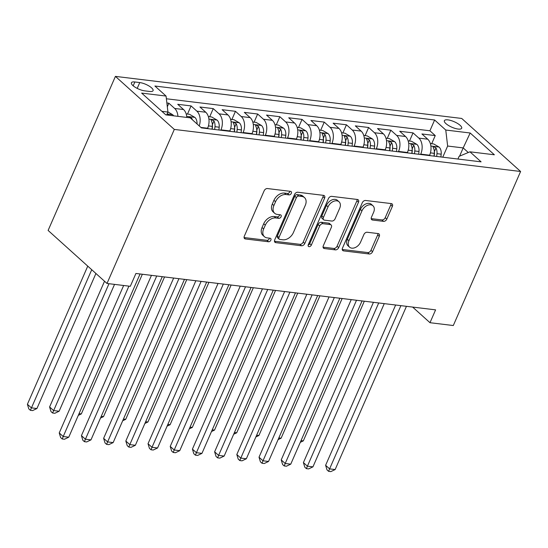 <?xml version="1.0" encoding="UTF-8"?>
<svg xmlns="http://www.w3.org/2000/svg" width="548" height="548" viewBox="0 0 548 548"><rect width="100%" height="100%" fill="white"/><g stroke="black" fill="none" stroke-linecap="round" stroke-linejoin="round"><path stroke-width="0.82" d="M291.331 193.307A2.028 1.397 132 0 0 291.159 191.615A2.028 1.397 132 0 0 290.57 191.362L267.424 188.546A2.898 1.993 132 0 0 264.143 190.8L244.326 236.167A2.898 1.993 132 0 0 244.566 238.586A2.898 1.993 132 0 0 245.401 238.949L268.554 241.764A2.028 1.397 132 0 0 270.849 240.182A2.028 1.397 132 0 0 270.678 238.49A2.028 1.397 132 0 0 270.096 238.236L267.095 237.866A9.275 6.384 132 0 1 264.417 236.695A9.275 6.384 132 0 1 263.65 228.954L265.301 225.18A9.275 6.384 132 0 1 275.795 217.96L278.795 218.323A2.028 1.397 132 0 0 281.09 216.748A2.028 1.397 132 0 0 280.919 215.049A2.028 1.397 132 0 0 280.336 214.795L277.336 214.432A9.275 6.384 132 0 1 274.651 213.261A9.275 6.384 132 0 1 273.89 205.521L275.541 201.739A9.275 6.384 132 0 1 286.035 194.519L289.029 194.889A2.028 1.397 132 0 0 291.331 193.307M274.651 213.261L273.062 211.823A9.275 6.384 132 0 1 272.294 204.089L273.945 200.308A9.275 6.384 132 0 1 284.446 193.088L287.44 193.451A2.028 1.397 132 0 0 289.734 191.875A2.028 1.397 132 0 0 289.906 191.279M244.072 237.544L266.958 240.325A2.028 1.397 132 0 0 269.26 238.75A2.028 1.397 132 0 0 269.424 238.154M264.417 236.695L262.821 235.263A9.275 6.384 132 0 1 262.06 227.523L263.711 223.742A9.275 6.384 132 0 1 274.206 216.529L277.199 216.892A2.028 1.397 132 0 0 279.494 215.309A2.028 1.397 132 0 0 279.665 214.713M447.928 119.875A9.446 2.98 23.6 0 0 444.366 120.683A9.446 2.98 23.6 0 0 448.511 125.485A9.446 2.98 23.6 0 0 458.114 129.054A9.446 2.98 23.6 0 0 461.683 128.246A9.446 2.98 23.6 0 0 457.539 123.444A9.446 2.98 23.6 0 0 447.928 119.875M383.531 221.358A2.898 1.993 132 0 0 386.813 219.104L392.375 206.377A2.898 1.993 132 0 0 392.135 203.959A2.898 1.993 132 0 0 391.293 203.596L365.585 200.472A2.898 1.993 132 0 0 362.303 202.726L342.486 248.086A2.898 1.993 132 0 0 342.726 250.505A2.898 1.993 132 0 0 343.562 250.874L369.277 253.998A2.898 1.993 132 0 0 372.551 251.738L379.271 236.366A2.898 1.993 132 0 0 379.031 233.948A2.898 1.993 132 0 0 378.195 233.585L367.187 232.249A2.898 1.993 132 0 0 363.906 234.503L360.577 242.127A7.754 5.336 132 0 1 349.562 247.175A7.754 5.336 132 0 1 348.918 240.709L361.968 210.843A7.754 5.336 132 0 1 372.983 205.795A7.754 5.336 132 0 1 373.626 212.261L371.448 217.241A2.898 1.993 132 0 0 371.688 219.659A2.898 1.993 132 0 0 372.53 220.022L383.531 221.358L381.942 219.926A2.898 1.993 132 0 0 385.223 217.672L390.779 204.945A2.898 1.993 132 0 0 391.032 203.561M174.305 129.424L107.004 283.467L130.308 286.303L135.918 273.466L435.598 309.867L429.988 322.704L453.299 325.533L520.6 171.49L174.305 129.424L115.416 76.384L461.711 118.45L520.6 171.49M324.608 198.143A2.898 1.993 132 0 0 324.368 195.725A2.898 1.993 132 0 0 323.532 195.362L297.817 192.238A2.898 1.993 132 0 0 294.536 194.492L274.719 239.86A2.898 1.993 132 0 0 274.959 242.278A2.898 1.993 132 0 0 275.795 242.641L301.51 245.764A2.898 1.993 132 0 0 304.791 243.511L324.608 198.143L323.019 196.711A2.898 1.993 132 0 0 323.265 195.328M331.698 196.355L357.412 199.479A2.898 1.993 132 0 1 358.248 199.842A2.898 1.993 132 0 1 358.488 202.26L338.671 247.628A2.898 1.993 132 0 1 335.39 249.881L324.389 248.545A2.898 1.993 132 0 1 323.546 248.176A2.898 1.993 132 0 1 323.313 245.757L331.348 227.365A2.898 1.993 132 0 0 331.108 224.94A2.898 1.993 132 0 0 330.273 224.577L322.971 223.694A2.898 1.993 132 0 0 319.69 225.947L311.326 245.1A2.028 1.397 132 0 1 308.442 246.422A2.028 1.397 132 0 1 308.271 244.73L328.423 198.609A2.898 1.993 132 0 1 331.698 196.355M431.687 143.72L435.242 135.582L421.919 133.965L427.728 139.199L418.85 138.117A11.809 7.713 96.9 0 1 420.734 154.118L420.569 154.502M409.486 141.021L413.041 132.883L399.725 131.267L405.534 136.5L396.656 135.424A11.809 7.713 96.9 0 1 398.533 151.426L398.369 151.803M387.285 138.329L390.84 130.191L377.524 128.575L383.333 133.801L374.455 132.726A11.809 7.713 96.9 0 1 376.332 148.727L376.168 149.104M365.091 135.63L368.646 127.492L355.323 125.876L361.139 131.109L352.254 130.027A11.809 7.713 96.9 0 1 354.138 146.035L353.974 146.412M342.89 132.931L346.446 124.793L333.129 123.177L338.938 128.41L330.06 127.335A11.809 7.713 96.9 0 1 331.937 143.336L331.773 143.713M320.69 130.239L324.252 122.101L310.928 120.485L316.737 125.711L307.86 124.636A11.809 7.713 96.9 0 1 309.736 140.637L309.572 141.014M298.496 127.54L302.051 119.402L288.728 117.786L294.543 123.019L285.659 121.937A11.809 7.713 96.9 0 1 287.542 137.945L287.378 138.322M276.295 124.848L279.85 116.71L266.534 115.087L272.342 120.32L263.465 119.245A11.809 7.713 96.9 0 1 265.342 135.246L265.177 135.623M254.101 122.149L257.656 114.011L244.333 112.395L250.141 117.621L241.264 116.546A11.809 7.713 96.9 0 1 243.141 132.548L242.976 132.924M231.9 119.45L235.455 111.313L222.132 109.696L227.947 114.929L219.063 113.847A11.809 7.713 96.9 0 1 220.947 129.855L220.782 130.232M209.699 116.758L213.254 108.62L199.938 106.997L205.747 112.23L196.869 111.155A11.809 7.713 96.9 0 1 199.225 125.924M187.505 114.059L191.06 105.922L177.737 104.305L183.546 109.538A11.809 7.713 96.9 0 1 186.813 117.423M427.728 139.199A11.809 7.713 -83.1 0 1 429.611 155.2L429.447 155.577M405.534 136.5A11.809 7.713 -83.1 0 1 407.411 152.502L407.246 152.878M383.333 133.801A11.809 7.713 -83.1 0 1 385.217 149.81L385.045 150.186M361.139 131.109A11.809 7.713 -83.1 0 1 363.016 147.111L362.851 147.487M338.938 128.41A11.809 7.713 -83.1 0 1 340.815 144.412L340.651 144.788M316.737 125.711A11.809 7.713 -83.1 0 1 318.621 141.72L318.45 142.096M294.543 123.019A11.809 7.713 -83.1 0 1 296.42 139.021L296.256 139.398M272.342 120.32A11.809 7.713 -83.1 0 1 274.219 136.322L274.055 136.705M250.141 117.621A11.809 7.713 -83.1 0 1 252.025 133.63L251.861 134.007M227.947 114.929A11.809 7.713 -83.1 0 1 229.824 130.931L229.66 131.308M205.747 112.23A11.809 7.713 -83.1 0 1 207.624 128.232L207.459 128.616M144.734 90.858L149.618 91.454A9.152 2.891 23.6 0 0 153.077 90.673A9.152 2.891 23.6 0 0 149.063 86.022A9.152 2.891 23.6 0 0 139.754 82.57L134.87 81.974A9.152 2.891 23.6 0 0 131.417 82.755A9.152 2.891 23.6 0 0 135.431 87.406A9.152 2.891 23.6 0 0 144.734 90.858M435.242 135.582L429.906 130.78L434.619 119.998L154.92 86.022L166.058 96.058L167.941 112.059L166.667 114.977M434.619 119.998L445.764 130.034L470.177 133L494.371 154.783L469.951 151.817L481.096 161.852L201.397 127.876L190.252 117.841L165.832 114.874L141.644 93.092L166.058 96.058M167.318 106.757L168.859 103.223L174.668 108.456A11.809 7.713 96.9 0 1 177.929 116.347M191.06 105.922L196.869 111.155M213.254 108.62L219.063 113.847M235.455 111.313L241.264 116.546M257.656 114.011L263.465 119.245M279.85 116.71L285.659 121.937M302.051 119.402L307.86 124.636M324.252 122.101L330.06 127.335M346.446 124.793L352.254 130.027M368.646 127.492L374.455 132.726M390.84 130.191L396.656 135.424M413.041 132.883L418.85 138.117M429.906 130.78L166.38 98.77M168.859 103.223L166.873 102.983M459.587 156.153L463.183 147.919L447.641 146.035L442.763 157.194M167.941 112.059L161.886 111.326M107.004 283.467L48.114 230.434L115.416 76.384M412.637 307.079L429.988 322.704M468.28 152.515L463.183 147.919L470.177 133M457.929 159.036L459.101 156.351L469.951 151.817M447.641 146.035L445.764 130.034M274.466 241.236L299.92 244.333A2.898 1.993 132 0 0 303.195 242.079L323.019 196.711M298.674 196.061A2.028 1.397 132 0 0 296.379 197.636L278.98 237.455A2.028 1.397 132 0 0 279.151 239.147A2.028 1.397 132 0 0 279.733 239.408L282.898 239.791A9.275 6.384 132 0 0 293.392 232.571L305.284 205.356A9.275 6.384 132 0 0 304.517 197.616A9.275 6.384 132 0 0 301.832 196.444L298.674 196.061L297.084 194.622A2.028 1.397 132 0 0 294.783 196.205L296.379 197.636M279.151 239.147L277.555 237.716A2.028 1.397 132 0 1 277.391 236.024L294.783 196.205M304.517 197.616L302.928 196.184A9.275 6.384 132 0 0 300.242 195.006L301.832 196.444M297.084 194.622L300.242 195.006M323.06 247.141L333.801 248.45A2.898 1.993 132 0 0 337.082 246.189L356.899 200.828A2.898 1.993 132 0 0 357.152 199.445M331.108 224.94L329.519 223.509A2.898 1.993 132 0 0 328.677 223.146L321.381 222.255A2.898 1.993 132 0 0 318.1 224.516L309.73 243.668L311.326 245.1M308.127 245.161A2.028 1.397 132 0 0 309.73 243.668M339.685 208.274A7.754 5.336 132 0 0 339.048 201.801A7.754 5.336 132 0 0 328.033 206.856L323.436 217.378A2.898 1.993 132 0 0 323.676 219.796A2.898 1.993 132 0 0 324.512 220.159L331.814 221.05A2.898 1.993 132 0 0 335.088 218.796L339.685 208.274M339.048 201.801L337.458 200.369A7.754 5.336 132 0 0 326.437 205.425L328.033 206.856M323.676 219.796L322.08 218.364A2.898 1.993 132 0 1 321.84 215.946L326.437 205.425M371.202 218.625L381.942 219.926M372.983 205.795L371.393 204.356A7.754 5.336 132 0 0 360.379 209.411L361.968 210.843M349.562 247.175L347.966 245.744A7.754 5.336 132 0 1 347.329 239.277L360.379 209.411M342.233 249.47L367.681 252.56A2.898 1.993 132 0 0 370.962 250.306L377.682 234.934A2.898 1.993 132 0 0 377.928 233.551M167.928 111.95L172.743 114.744A7.823 5.11 96.9 0 1 173.613 115.82M87.749 266.136L27.4 404.273L31.38 407.856L36.928 408.527L95.921 273.493M169.359 115.306L166.948 114.333M91.728 269.719L30.393 410.315L28.797 408.883L27.4 404.273M36.928 408.527L32.613 410.589L30.393 410.315M123.649 285.494L59.232 432.941L63.212 436.523L128.917 286.131M68.76 437.194L64.445 439.256L62.225 438.989L63.212 436.523L68.76 437.194L140.076 273.966M62.225 438.989L60.629 437.551L59.232 432.941M186.169 113.895L189.54 114.306L194.944 117.443A7.823 5.11 96.9 0 1 197.04 123.951M104.524 281.24L49.601 406.965L53.581 410.548L59.129 411.226L114.539 284.385M192.389 119.765A7.823 5.11 -83.1 0 0 191.779 118.32L189.951 117.067L189.142 117.032L188.971 117.69M108.99 283.713L52.587 413.014L50.998 411.582L49.601 406.965M59.129 411.226L54.814 413.288L52.587 413.014M207.939 127.458L207.822 128.657M208.363 116.594L211.74 117.005L217.145 120.142A7.823 5.11 96.9 0 1 219.193 127.211L218.919 130.006M214.706 129.492L214.98 126.698A7.823 5.11 -83.1 0 0 213.98 121.019L211.692 119.69L211.131 119.902L211.316 120.697A7.823 5.11 96.9 0 1 212.316 126.376L212.042 129.17M213.98 121.019L212.371 124.711A3.987 2.603 96.9 0 1 212.473 126.533L212.213 129.191M79.049 413.644L81.323 413.918L142.35 274.247M81.323 413.918L78.296 415.363M230.139 130.157L230.023 131.356M230.564 119.293L233.941 119.697L239.339 122.834A7.823 5.11 96.9 0 1 241.394 129.903L241.12 132.698M236.9 132.191L237.174 129.397A7.823 5.11 -83.1 0 0 236.181 123.718L233.886 122.382L233.332 122.601L233.517 123.396A7.823 5.11 96.9 0 1 234.51 129.068L234.236 131.863M236.181 123.718L234.565 127.41A3.987 2.603 96.9 0 1 234.674 129.225L234.414 131.89M101.25 416.343L103.524 416.617L164.544 276.939M103.524 416.617L100.496 418.062M252.34 132.856L252.217 134.048M252.765 121.985L256.135 122.396L261.54 125.533A7.823 5.11 96.9 0 1 263.595 132.602L263.321 135.397M259.101 134.883L259.375 132.089A7.823 5.11 -83.1 0 0 258.375 126.41L256.087 125.081L255.539 125.273L255.717 126.088A7.823 5.11 96.9 0 1 256.711 131.767L256.437 134.561M258.375 126.41L256.765 130.109A3.987 2.603 96.9 0 1 256.868 131.924L256.608 134.582M123.444 419.035L125.725 419.316L186.745 279.638M125.725 419.316L122.697 420.761M151.454 275.349L81.433 435.633L85.413 439.215L156.721 275.993M90.961 439.893L86.646 441.955L84.419 441.681L85.413 439.215L90.961 439.893L162.27 276.665M84.419 441.681L82.83 440.25L81.433 435.633M173.654 278.048L103.627 438.332L107.607 441.914L178.922 278.685M113.155 442.585L108.84 444.647L106.62 444.38L107.607 441.914L113.155 442.585L184.471 279.364M106.62 444.38L105.031 442.948L103.627 438.332M195.855 280.747L125.828 441.024L129.808 444.613L201.116 281.384M135.356 445.284L131.041 447.346L128.821 447.072L129.808 444.613L135.356 445.284L206.671 282.056M128.821 447.072L127.225 445.64L125.828 441.024M218.049 283.439L148.029 443.722L152.008 447.305L223.317 284.083M157.557 447.983L153.241 450.038L151.015 449.771L152.008 447.305L157.557 447.983L228.865 284.755M151.015 449.771L149.426 448.339L148.029 443.722M274.534 135.548L274.418 136.747M274.959 124.684L278.336 125.095L283.741 128.232A7.823 5.11 96.9 0 1 285.789 135.301L285.515 138.096M281.302 137.582L281.576 134.787A7.823 5.11 -83.1 0 0 280.576 129.109L278.288 127.78L277.726 127.992L277.911 128.787A7.823 5.11 96.9 0 1 278.911 134.466L278.637 137.26M280.576 129.109L278.966 132.801A3.987 2.603 96.9 0 1 279.069 134.623L278.809 137.281M145.645 421.734L147.919 422.008L208.946 282.336M147.919 422.008L144.891 423.453M240.25 286.138L170.223 446.421L174.202 450.004L245.518 286.775M179.751 450.675L175.435 452.737L173.216 452.47L174.202 450.004L179.751 450.675L251.066 287.453M173.216 452.47L171.627 451.031L170.223 446.421M296.735 138.247L296.619 139.445M297.16 127.383L300.537 127.787L305.935 130.924A7.823 5.11 96.9 0 1 307.99 137.993L307.716 140.788M303.496 140.281L303.77 137.486A7.823 5.11 -83.1 0 0 302.777 131.808L300.482 130.472L299.927 130.691L300.112 131.479A7.823 5.11 96.9 0 1 301.105 137.158L300.831 139.952M302.777 131.808L301.16 135.5A3.987 2.603 96.9 0 1 301.27 137.315L301.01 139.973M167.846 424.433L170.12 424.707L231.14 285.029M170.12 424.707L167.092 426.152M262.451 288.83L192.423 449.113L196.403 452.703L267.712 289.474M201.952 453.374L197.636 455.436L195.417 455.162L196.403 452.703L201.952 453.374L273.267 290.145M195.417 455.162L193.821 453.73L192.423 449.113M318.929 140.939L318.813 142.138M319.361 130.075L322.731 130.486L328.136 133.623A7.823 5.11 96.9 0 1 330.191 140.692L329.917 143.487M325.697 142.973L325.971 140.178A7.823 5.11 -83.1 0 0 324.971 134.5L322.683 133.171L322.135 133.363L322.313 134.178A7.823 5.11 96.9 0 1 323.306 139.856L323.032 142.651M324.971 134.5L323.361 138.199A3.987 2.603 96.9 0 1 323.464 140.014L323.204 142.672M190.04 427.125L192.321 427.406L253.34 287.727M192.321 427.406L189.293 428.851M284.645 291.529L214.624 451.812L218.604 455.395L289.913 292.166M224.153 456.073L219.83 458.128L217.611 457.861L218.604 455.395L224.153 456.073L295.461 292.844M217.611 457.861L216.022 456.429L214.624 451.812M341.13 143.638L341.014 144.836M341.555 132.774L344.932 133.185L350.336 136.322A7.823 5.11 96.9 0 1 352.385 143.391L352.111 146.186M347.898 145.672L348.172 142.877A7.823 5.11 -83.1 0 0 347.172 137.199L344.884 135.87L344.322 136.082L344.507 136.877A7.823 5.11 96.9 0 1 345.507 142.555L345.233 145.35M347.172 137.199L345.555 140.891A3.987 2.603 96.9 0 1 345.665 142.713L345.404 145.371M212.24 429.824L214.515 430.098L275.541 290.426M214.515 430.098L211.487 431.543M306.846 294.228L236.818 454.511L240.798 458.094L312.113 294.865M246.347 458.765L242.031 460.827L239.812 460.56L240.798 458.094L246.347 458.765L317.662 295.543M239.812 460.56L238.222 459.121L236.818 454.511M363.331 146.337L363.214 147.535M363.756 135.466L367.133 135.877L372.53 139.014A7.823 5.11 96.9 0 1 374.585 146.083L374.311 148.878M370.092 148.371L370.366 145.576A7.823 5.11 -83.1 0 0 369.373 139.898L367.078 138.562L366.523 138.781L366.708 139.569A7.823 5.11 96.9 0 1 367.701 145.247L367.427 148.042M369.373 139.898L367.756 143.59A3.987 2.603 96.9 0 1 367.866 145.405L367.605 148.063M234.441 432.523L236.715 432.797L297.735 293.118M236.715 432.797L233.688 434.242M329.047 296.92L259.019 457.203L262.999 460.793L334.307 297.564M268.547 461.464L264.232 463.526L262.013 463.252L262.999 460.793L268.547 461.464L339.863 298.235M262.013 463.252L260.416 461.82L259.019 457.203M385.525 149.029L385.408 150.227M385.956 138.165L389.327 138.576L394.731 141.713A7.823 5.11 96.9 0 1 396.786 148.782L396.512 151.577M392.293 151.063L392.567 148.268A7.823 5.11 -83.1 0 0 391.567 142.59L389.279 141.261L388.731 141.453L388.909 142.268A7.823 5.11 96.9 0 1 389.902 147.946L389.628 150.741M391.567 142.59L389.957 146.289A3.987 2.603 96.9 0 1 390.06 148.104L389.799 150.762M256.635 435.215L258.916 435.496L319.936 295.817M258.916 435.496L255.889 436.941M351.241 299.619L281.22 459.902L285.2 463.485L356.508 300.256M290.748 464.163L286.426 466.218L284.207 465.951L285.2 463.485L290.748 464.163L362.057 300.934M284.207 465.951L282.617 464.519L281.22 459.902M407.726 151.728L407.609 152.926M408.15 140.863L411.527 141.274L416.932 144.412A7.823 5.11 96.9 0 1 418.98 151.481L418.706 154.276M414.494 153.762L414.768 150.967A7.823 5.11 -83.1 0 0 413.767 145.288L411.48 143.96L410.918 144.172L411.103 144.967A7.823 5.11 96.9 0 1 412.103 150.645L411.829 153.44M413.767 145.288L412.151 148.981A3.987 2.603 96.9 0 1 412.26 150.803L412 153.461M278.836 437.914L281.11 438.188L342.137 298.516M281.11 438.188L278.083 439.633M373.441 302.318L303.414 462.601L307.394 466.184L378.709 302.955M312.942 466.855L308.627 468.917L306.407 468.65L307.394 466.184L312.942 466.855L384.258 303.626M306.407 468.65L304.818 467.211L303.414 462.601M429.927 154.426L429.81 155.625M430.351 143.555L433.728 143.966L439.126 147.104A7.823 5.11 96.9 0 1 441.181 154.173L440.907 156.968M436.688 156.461L436.962 153.659A7.823 5.11 -83.1 0 0 435.968 147.987L433.674 146.652L433.119 146.871L433.304 147.659A7.823 5.11 96.9 0 1 434.297 153.337L434.023 156.132M435.968 147.987L434.352 151.68A3.987 2.603 96.9 0 1 434.461 153.495L434.201 156.153M301.037 440.606L303.311 440.887L364.331 301.208M303.311 440.887L300.283 442.332M395.642 305.01L325.615 465.293L329.595 468.876L400.903 305.654M335.143 469.554L330.828 471.616L328.608 471.342L329.595 468.876L335.143 469.554L406.452 306.325M328.608 471.342L327.012 469.91L325.615 465.293M429.611 155.2L420.734 154.118M407.411 152.502L398.533 151.426M385.217 149.81L376.332 148.727M363.016 147.111L354.138 146.035M340.815 144.412L331.937 143.336M318.621 141.72L309.736 140.637M296.42 139.021L287.542 137.945M274.219 136.322L265.342 135.246M252.025 133.63L243.141 132.548M229.824 130.931L220.947 129.855M207.624 128.232L200.883 127.417M183.546 109.538L174.668 108.456M133.191 85.817L134.87 81.974M137.206 88.392L139.754 82.57M284.446 193.088L286.035 194.519M273.945 200.308L275.541 201.739M272.294 204.089L273.89 205.521M277.199 216.892L278.795 218.323M274.206 216.529L275.795 217.96M263.711 223.742L265.301 225.18M262.06 227.523L263.65 228.954M266.958 240.325L268.554 241.764M244.113 237.784L245.401 238.949M287.44 193.451L289.029 194.889M303.195 242.079L304.791 243.511M299.92 244.333L301.51 245.764M274.507 241.476L275.795 242.641M277.391 236.024L278.98 237.455M356.899 200.828L358.488 202.26M337.082 246.189L338.671 247.628M333.801 248.45L335.39 249.881M323.094 247.381L324.389 248.545M328.677 223.146L330.273 224.577M321.381 222.255L322.971 223.694M318.1 224.516L319.69 225.947M321.84 215.946L323.436 217.378M371.236 218.864L372.53 220.022M347.329 239.277L348.918 240.709M377.682 234.934L379.271 236.366M370.962 250.306L372.551 251.738M367.681 252.56L369.277 253.998M342.274 249.71L343.562 250.874M390.779 204.945L392.375 206.377M385.223 217.672L386.813 219.104M172.613 114.669L167.092 113.998M194.807 117.368L186.71 116.382M191.499 118.964L191.779 118.32M217.008 120.06L208.904 119.074M212.316 126.376L208.439 125.903M219.193 127.211L214.98 126.698M239.209 122.759L231.105 121.772M234.51 129.068L230.639 128.602M241.394 129.903L237.174 129.397M261.403 125.451L253.306 124.471M256.711 131.767L252.834 131.294M263.595 132.602L259.375 132.089M283.604 128.15L275.5 127.163M278.911 134.466L275.034 133.993M285.789 135.301L281.576 134.787M305.805 130.849L297.701 129.862M301.105 137.158L297.235 136.692M307.99 137.993L303.77 137.486M327.999 133.541L319.902 132.561M323.306 139.856L319.429 139.384M330.191 140.692L325.971 140.178M350.199 136.24L342.096 135.253M345.507 142.555L341.63 142.083M352.385 143.391L348.172 142.877M372.4 138.939L364.297 137.952M367.701 145.247L363.831 144.782M374.585 146.083L370.366 145.576M394.594 141.631L386.498 140.651M389.902 147.946L386.025 147.474M396.786 148.782L392.567 148.268M416.795 144.329L408.692 143.343M412.103 150.645L408.226 150.173M418.98 151.481L414.768 150.967M438.996 147.028L430.892 146.042M434.297 153.337L430.427 152.865M441.181 154.173L436.962 153.659"/></g></svg>
